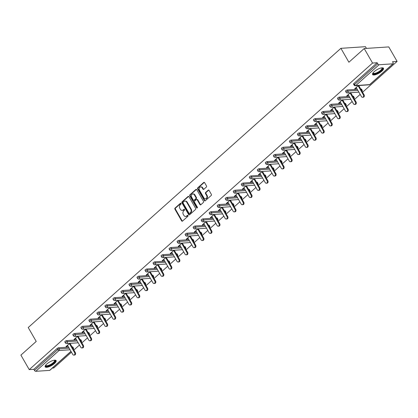 <?xml version="1.0" encoding="UTF-8"?>
<svg xmlns="http://www.w3.org/2000/svg" width="418" height="418" viewBox="0 0 418 418"><rect width="100%" height="100%" fill="white"/><g stroke="black" fill="none" stroke-linecap="round" stroke-linejoin="round"><path stroke-width="0.63" d="M181.025 203.43A0.554 0.439 -93.8 0 0 180.414 203.294L175.053 208.08A0.789 0.627 -93.8 0 0 174.923 209.183L181.647 220.882A0.789 0.627 -93.8 0 0 182.525 221.08L187.886 216.294A0.554 0.439 -93.8 0 0 187.363 215.385L186.668 216.001A2.534 2.006 -93.8 0 1 185.644 216.451A2.534 2.006 -93.8 0 1 183.857 215.364L183.298 214.387A2.534 2.006 -93.8 0 1 183.716 210.865L184.411 210.249A0.554 0.439 -93.8 0 0 183.889 209.34L183.194 209.956A2.534 2.006 -93.8 0 1 182.17 210.406A2.534 2.006 -93.8 0 1 180.383 209.319L179.824 208.347A2.534 2.006 -93.8 0 1 180.242 204.825L180.937 204.203A0.554 0.439 -93.8 0 0 181.025 203.43M374.209 71.656A6.291 2.017 150.1 0 0 372.584 74.535A6.291 2.017 150.1 0 0 376.331 74.43A6.291 2.017 150.1 0 0 381.869 71.144A6.291 2.017 150.1 0 0 383.489 68.265A6.291 2.017 150.1 0 0 379.748 68.369A6.291 2.017 150.1 0 0 374.209 71.656M46.832 363.994A6.291 2.017 150.1 0 0 45.207 366.873A6.291 2.017 150.1 0 0 48.953 366.764A6.291 2.017 150.1 0 0 54.492 363.477A6.291 2.017 150.1 0 0 56.111 360.598A6.291 2.017 150.1 0 0 52.37 360.708A6.291 2.017 150.1 0 0 46.832 363.994M206.372 187.045A0.789 0.627 -93.8 0 0 206.502 185.947L204.616 182.661A0.789 0.627 -93.8 0 0 203.738 182.462L197.782 187.781A0.789 0.627 -93.8 0 0 197.651 188.884L204.381 200.583A0.789 0.627 -93.8 0 0 205.259 200.781L211.215 195.462A0.789 0.627 -93.8 0 0 211.346 194.365L209.063 190.399A0.789 0.627 -93.8 0 0 208.185 190.2L205.64 192.473A0.789 0.627 -93.8 0 0 205.51 193.576L206.638 195.54A2.116 1.677 -93.8 0 1 206.821 197.677A2.116 1.677 -93.8 0 1 205.431 198.858A2.116 1.677 -93.8 0 1 203.937 197.949L199.511 190.247A2.116 1.677 -93.8 0 1 199.329 188.11A2.116 1.677 -93.8 0 1 200.718 186.93A2.116 1.677 -93.8 0 1 202.207 187.839L202.949 189.124A0.789 0.627 -93.8 0 0 203.827 189.323L206.372 187.045M29.239 369.622L20.9 355.117L36.22 341.438L28.225 327.534L340.9 48.326L348.894 62.23L364.214 48.551L372.553 63.05L29.239 369.622L33.827 369.313L34.438 370.374L57.726 349.579L57.12 348.518L33.827 369.313M188.926 196.679A0.789 0.627 -93.8 0 0 188.048 196.476L182.091 201.795A0.789 0.627 -93.8 0 0 181.961 202.897L188.685 214.596A0.789 0.627 -93.8 0 0 189.563 214.795L195.519 209.475A0.789 0.627 -93.8 0 0 195.65 208.378L188.926 196.679M189.939 194.788L195.89 189.469A0.789 0.627 -93.8 0 1 196.768 189.673L203.498 201.371A0.789 0.627 -93.8 0 1 203.367 202.469L200.818 204.747A0.789 0.627 -93.8 0 1 199.94 204.548L197.212 199.804A0.789 0.627 -93.8 0 0 196.335 199.6L194.642 201.11A0.789 0.627 -93.8 0 0 194.511 202.213L197.353 207.15A0.554 0.439 -93.8 0 1 196.648 207.783L189.809 195.89A0.789 0.627 -93.8 0 1 189.939 194.788L190.43 194.757L196.382 189.438L195.89 189.469M366.434 48.404L365.447 46.685L340.9 48.326M71.013 351.418L49.873 370.296A1.212 0.627 -131.8 0 1 49.637 370.385L35.744 371.315A1.212 0.627 -131.8 0 1 34.438 370.374M52.365 368.075L53.786 367.976L71.457 352.196M364.214 48.551L388.761 46.91L397.1 61.409L362.584 92.232M372.553 63.05L377.146 62.747L377.752 63.802A1.212 0.627 48.2 0 0 379.058 64.748L392.951 63.818A1.212 0.627 48.2 0 0 393.186 63.729A1.212 0.627 48.2 0 0 393.119 62.778L392.512 61.718L397.1 61.409M360.175 94.384L354.563 99.395M352.155 101.543L346.543 106.553M344.134 108.706L338.523 113.717M336.119 115.864L330.502 120.88M328.099 123.028L322.482 128.039M320.078 130.191L314.467 135.202M312.058 137.35L306.446 142.36M304.038 144.513L298.426 149.524M296.017 151.671L290.405 156.687M287.997 158.835L282.385 163.846M279.976 165.998L274.365 171.009M271.956 173.156L266.344 178.172M263.936 180.32L258.324 185.331M255.915 187.483L250.304 192.494M247.895 194.642L242.283 199.652M239.88 201.805L234.263 206.816M231.859 208.963L226.242 213.979M223.839 216.127L218.227 221.138M215.819 223.29L210.207 228.301M207.798 230.449L202.187 235.465M199.778 237.612L194.166 242.623M191.757 244.776L186.146 249.786M183.737 251.934L178.125 256.945M175.717 259.097L170.105 264.108M167.696 266.256L162.085 271.272M159.676 273.419L154.064 278.43M151.656 280.582L146.044 285.593M143.64 287.741L138.024 292.752M135.62 294.904L130.003 299.915M127.6 302.068L121.988 307.078M119.579 309.226L113.968 314.237M111.559 316.389L105.947 321.4M103.539 323.548L97.927 328.564M95.518 330.711L89.907 335.722M87.498 337.875L81.886 342.885M79.477 345.033L73.866 350.044M66.504 346.177L66.739 346.579L66.002 346.626L69.654 343.366M66.739 346.579L67.721 345.696M70.13 343.549L70.391 343.314M379.058 64.748L355.77 85.544A1.212 0.627 48.2 0 1 354.464 84.598A1.212 0.387 150.1 0 0 354.15 85.152L353.544 84.096A1.212 0.387 -29.9 0 1 353.853 83.543L354.464 84.598L377.752 63.802M377.146 62.747L353.853 83.543M57.12 348.518A1.212 0.387 -29.9 0 1 58.624 347.781L68.536 347.118M72.048 346.883L72.518 346.851A1.212 0.387 -29.9 0 1 72.795 346.935L73.406 347.995A1.212 0.387 150.1 0 0 73.129 347.907L72.518 346.851M347.342 89.964L347.954 91.025A1.212 0.387 -29.9 0 0 346.444 91.761A1.212 0.387 150.1 0 0 346.13 92.315L345.524 91.255A1.212 0.387 -29.9 0 1 345.838 90.701A1.212 0.387 -29.9 0 1 347.342 89.964L357.254 89.3M360.765 89.065L361.236 89.034A1.212 0.387 -29.9 0 1 361.513 89.123L362.124 90.178A1.212 0.387 150.1 0 0 361.847 90.095L361.236 89.034M339.322 97.128L339.933 98.188A1.212 0.387 -29.9 0 0 338.423 98.925A1.212 0.387 150.1 0 0 338.11 99.479L337.504 98.418A1.212 0.387 -29.9 0 1 337.817 97.864A1.212 0.387 -29.9 0 1 339.322 97.128L349.234 96.464M352.745 96.229L353.215 96.197A1.212 0.387 -29.9 0 1 353.492 96.281L354.103 97.342A1.212 0.387 150.1 0 0 353.827 97.258L353.215 96.197M331.302 104.286L331.913 105.346A1.212 0.387 -29.9 0 0 330.403 106.083A1.212 0.387 150.1 0 0 330.095 106.637L329.483 105.582A1.212 0.387 -29.9 0 1 329.797 105.028A1.212 0.387 -29.9 0 1 331.302 104.286L341.213 103.622M344.725 103.392L345.195 103.361A1.212 0.387 -29.9 0 1 345.472 103.445L346.083 104.505A1.212 0.387 150.1 0 0 345.806 104.416L345.195 103.361M323.281 111.449L323.893 112.51A1.212 0.387 -29.9 0 0 322.382 113.247A1.212 0.387 150.1 0 0 322.074 113.8L321.463 112.74A1.212 0.387 -29.9 0 1 321.776 112.186A1.212 0.387 -29.9 0 1 323.281 111.449L333.193 110.786M336.704 110.551L337.174 110.519A1.212 0.387 -29.9 0 1 337.451 110.608L338.063 111.663A1.212 0.387 150.1 0 0 337.786 111.58L337.174 110.519M315.261 118.613L315.872 119.668A1.212 0.387 -29.9 0 0 314.362 120.41A1.212 0.387 150.1 0 0 314.054 120.964L313.443 119.903A1.212 0.387 -29.9 0 1 313.756 119.349A1.212 0.387 -29.9 0 1 315.261 118.613L325.178 117.949M328.684 117.714L329.154 117.683A1.212 0.387 -29.9 0 1 329.436 117.766L330.042 118.827A1.212 0.387 150.1 0 0 329.765 118.743L329.154 117.683M307.246 125.771L307.852 126.832A1.212 0.387 -29.9 0 0 306.347 127.568A1.212 0.387 150.1 0 0 306.033 128.122L305.422 127.062A1.212 0.387 -29.9 0 1 305.736 126.508A1.212 0.387 -29.9 0 1 307.246 125.771L317.157 125.107M320.663 124.872L321.134 124.841A1.212 0.387 -29.9 0 1 321.416 124.93L322.022 125.99A1.212 0.387 150.1 0 0 321.745 125.902L321.134 124.841M299.225 132.934L299.831 133.995A1.212 0.387 -29.9 0 0 298.327 134.732A1.212 0.387 150.1 0 0 298.013 135.286L297.402 134.225A1.212 0.387 -29.9 0 1 297.715 133.671A1.212 0.387 -29.9 0 1 299.225 132.934L309.137 132.271M312.643 132.036L313.119 132.004A1.212 0.387 -29.9 0 1 313.395 132.088L314.002 133.149A1.212 0.387 150.1 0 0 313.725 133.065L313.119 132.004M291.205 140.093L291.811 141.153A1.212 0.387 -29.9 0 0 290.306 141.89A1.212 0.387 150.1 0 0 289.993 142.444L289.381 141.388A1.212 0.387 -29.9 0 1 289.695 140.835A1.212 0.387 -29.9 0 1 291.205 140.093L301.117 139.434M304.623 139.199L305.098 139.168A1.212 0.387 -29.9 0 1 305.375 139.251L305.981 140.312A1.212 0.387 150.1 0 0 305.704 140.223L305.098 139.168M283.185 147.256L283.791 148.317A1.212 0.387 -29.9 0 0 282.286 149.054A1.212 0.387 150.1 0 0 281.972 149.607L281.361 148.547A1.212 0.387 -29.9 0 1 281.675 147.993A1.212 0.387 -29.9 0 1 283.185 147.256L293.096 146.593M296.602 146.357L297.078 146.326A1.212 0.387 -29.9 0 1 297.355 146.415L297.961 147.47A1.212 0.387 150.1 0 0 297.684 147.387L297.078 146.326M275.164 154.42L275.77 155.475A1.212 0.387 -29.9 0 0 274.265 156.217A1.212 0.387 150.1 0 0 273.952 156.771L273.346 155.71A1.212 0.387 -29.9 0 1 273.654 155.156A1.212 0.387 -29.9 0 1 275.164 154.42L285.076 153.756M288.587 153.521L289.057 153.49A1.212 0.387 -29.9 0 1 289.334 153.573L289.946 154.634A1.212 0.387 150.1 0 0 289.664 154.55L289.057 153.49M267.144 161.578L267.755 162.639A1.212 0.387 -29.9 0 0 266.245 163.375A1.212 0.387 150.1 0 0 265.932 163.929L265.325 162.874A1.212 0.387 -29.9 0 1 265.634 162.32A1.212 0.387 -29.9 0 1 267.144 161.578L277.056 160.914M280.567 160.684L281.037 160.653A1.212 0.387 -29.9 0 1 281.314 160.737L281.925 161.797A1.212 0.387 150.1 0 0 281.648 161.709L281.037 160.653M259.123 168.741L259.735 169.802A1.212 0.387 -29.9 0 0 258.225 170.539A1.212 0.387 150.1 0 0 257.911 171.093L257.305 170.032A1.212 0.387 -29.9 0 1 257.613 169.478A1.212 0.387 -29.9 0 1 259.123 168.741L269.035 168.078M272.546 167.843L273.017 167.811A1.212 0.387 -29.9 0 1 273.294 167.9L273.905 168.956A1.212 0.387 150.1 0 0 273.628 168.872L273.017 167.811M251.103 175.905L251.714 176.96A1.212 0.387 -29.9 0 0 250.204 177.702A1.212 0.387 150.1 0 0 249.891 178.256L249.285 177.195A1.212 0.387 -29.9 0 1 249.598 176.642A1.212 0.387 -29.9 0 1 251.103 175.905L261.015 175.241M264.526 175.006L264.996 174.975A1.212 0.387 -29.9 0 1 265.273 175.058L265.885 176.119A1.212 0.387 150.1 0 0 265.608 176.035L264.996 174.975M243.083 183.063L243.694 184.124A1.212 0.387 -29.9 0 0 242.184 184.861A1.212 0.387 150.1 0 0 241.87 185.414L241.264 184.354A1.212 0.387 -29.9 0 1 241.578 183.8A1.212 0.387 -29.9 0 1 243.083 183.063L252.994 182.4M256.506 182.164L256.976 182.133A1.212 0.387 -29.9 0 1 257.253 182.222L257.864 183.283A1.212 0.387 150.1 0 0 257.587 183.194L256.976 182.133M235.062 190.227L235.674 191.287A1.212 0.387 -29.9 0 0 234.164 192.024A1.212 0.387 150.1 0 0 233.855 192.578L233.244 191.517A1.212 0.387 -29.9 0 1 233.557 190.963A1.212 0.387 -29.9 0 1 235.062 190.227L244.974 189.563M248.485 189.328L248.956 189.297A1.212 0.387 -29.9 0 1 249.232 189.38L249.844 190.441A1.212 0.387 150.1 0 0 249.567 190.357L248.956 189.297M227.042 197.385L227.653 198.445A1.212 0.387 -29.9 0 0 226.143 199.182A1.212 0.387 150.1 0 0 225.835 199.736L225.224 198.681A1.212 0.387 -29.9 0 1 225.537 198.127A1.212 0.387 -29.9 0 1 227.042 197.385L236.954 196.726M240.465 196.491L240.935 196.46A1.212 0.387 -29.9 0 1 241.212 196.544L241.823 197.604A1.212 0.387 150.1 0 0 241.547 197.515L240.935 196.46M219.022 204.548L219.633 205.609A1.212 0.387 -29.9 0 0 218.128 206.346A1.212 0.387 150.1 0 0 217.815 206.9L217.203 205.839A1.212 0.387 -29.9 0 1 217.517 205.285A1.212 0.387 -29.9 0 1 219.022 204.548L228.939 203.885M232.445 203.65L232.915 203.618A1.212 0.387 -29.9 0 1 233.197 203.707L233.803 204.763A1.212 0.387 150.1 0 0 233.526 204.679L232.915 203.618M211.006 211.712L211.612 212.767A1.212 0.387 -29.9 0 0 210.108 213.509A1.212 0.387 150.1 0 0 209.794 214.063L209.183 213.002A1.212 0.387 -29.9 0 1 209.496 212.448A1.212 0.387 -29.9 0 1 211.006 211.712L220.918 211.048M224.424 210.813L224.894 210.782A1.212 0.387 -29.9 0 1 225.177 210.865L225.783 211.926A1.212 0.387 150.1 0 0 225.506 211.842L224.894 210.782M202.986 218.87L203.592 219.931A1.212 0.387 -29.9 0 0 202.087 220.667A1.212 0.387 150.1 0 0 201.774 221.221L201.162 220.166A1.212 0.387 -29.9 0 1 201.476 219.612A1.212 0.387 -29.9 0 1 202.986 218.87L212.898 218.206M216.404 217.977L216.879 217.94A1.212 0.387 -29.9 0 1 217.156 218.029L217.762 219.089A1.212 0.387 150.1 0 0 217.485 219.001L216.879 217.94M194.966 226.034L195.572 227.094A1.212 0.387 -29.9 0 0 194.067 227.831A1.212 0.387 150.1 0 0 193.753 228.385L193.142 227.324A1.212 0.387 -29.9 0 1 193.456 226.77A1.212 0.387 -29.9 0 1 194.966 226.034L204.877 225.37M208.383 225.135L208.859 225.103A1.212 0.387 -29.9 0 1 209.136 225.192L209.742 226.248A1.212 0.387 150.1 0 0 209.465 226.164L208.859 225.103M186.945 233.197L187.551 234.252A1.212 0.387 -29.9 0 0 186.047 234.994A1.212 0.387 150.1 0 0 185.733 235.548L185.122 234.488A1.212 0.387 -29.9 0 1 185.435 233.934A1.212 0.387 -29.9 0 1 186.945 233.197L196.857 232.533M200.363 232.298L200.839 232.267A1.212 0.387 -29.9 0 1 201.115 232.351L201.722 233.411A1.212 0.387 150.1 0 0 201.445 233.328L200.839 232.267M178.925 240.355L179.531 241.416A1.212 0.387 -29.9 0 0 178.026 242.153A1.212 0.387 150.1 0 0 177.713 242.706L177.107 241.646A1.212 0.387 -29.9 0 1 177.415 241.092A1.212 0.387 -29.9 0 1 178.925 240.355L188.837 239.692M192.348 239.457L192.818 239.425A1.212 0.387 -29.9 0 1 193.095 239.514L193.706 240.575A1.212 0.387 150.1 0 0 193.424 240.486L192.818 239.425M170.905 247.519L171.516 248.579A1.212 0.387 -29.9 0 0 170.006 249.316A1.212 0.387 150.1 0 0 169.692 249.87L169.086 248.809A1.212 0.387 -29.9 0 1 169.394 248.255A1.212 0.387 -29.9 0 1 170.905 247.519L180.816 246.855M184.328 246.62L184.798 246.589A1.212 0.387 -29.9 0 1 185.075 246.672L185.686 247.733A1.212 0.387 150.1 0 0 185.409 247.649L184.798 246.589M162.884 254.677L163.495 255.738A1.212 0.387 -29.9 0 0 161.985 256.474A1.212 0.387 150.1 0 0 161.672 257.028L161.066 255.973A1.212 0.387 -29.9 0 1 161.374 255.419A1.212 0.387 -29.9 0 1 162.884 254.677L172.796 254.019M176.307 253.783L176.777 253.752A1.212 0.387 -29.9 0 1 177.054 253.836L177.666 254.896A1.212 0.387 150.1 0 0 177.389 254.808L176.777 253.752M154.864 261.84L155.475 262.901A1.212 0.387 -29.9 0 0 153.965 263.638A1.212 0.387 150.1 0 0 153.652 264.192L153.045 263.131A1.212 0.387 -29.9 0 1 153.359 262.577A1.212 0.387 -29.9 0 1 154.864 261.84L164.776 261.177M168.287 260.942L168.757 260.91A1.212 0.387 -29.9 0 1 169.034 260.999L169.645 262.055A1.212 0.387 150.1 0 0 169.368 261.971L168.757 260.91M146.843 269.004L147.455 270.059A1.212 0.387 -29.9 0 0 145.945 270.801A1.212 0.387 150.1 0 0 145.636 271.355L145.025 270.294A1.212 0.387 -29.9 0 1 145.339 269.741A1.212 0.387 -29.9 0 1 146.843 269.004L156.755 268.34M160.266 268.105L160.737 268.074A1.212 0.387 -29.9 0 1 161.014 268.157L161.625 269.218A1.212 0.387 150.1 0 0 161.348 269.135L160.737 268.074M138.823 276.162L139.434 277.223A1.212 0.387 -29.9 0 0 137.924 277.96A1.212 0.387 150.1 0 0 137.616 278.513L137.005 277.453A1.212 0.387 -29.9 0 1 137.318 276.904A1.212 0.387 -29.9 0 1 138.823 276.162L148.735 275.499M152.246 275.269L152.716 275.232A1.212 0.387 -29.9 0 1 152.993 275.321L153.605 276.382A1.212 0.387 150.1 0 0 153.328 276.293L152.716 275.232M130.803 283.326L131.414 284.386A1.212 0.387 -29.9 0 0 129.904 285.123A1.212 0.387 150.1 0 0 129.596 285.677L128.984 284.616A1.212 0.387 -29.9 0 1 129.298 284.062A1.212 0.387 -29.9 0 1 130.803 283.326L140.714 282.662M144.226 282.427L144.696 282.396A1.212 0.387 -29.9 0 1 144.973 282.479L145.584 283.54A1.212 0.387 150.1 0 0 145.307 283.456L144.696 282.396M122.782 290.489L123.394 291.545A1.212 0.387 -29.9 0 0 121.889 292.286A1.212 0.387 150.1 0 0 121.575 292.84L120.964 291.78A1.212 0.387 -29.9 0 1 121.277 291.226A1.212 0.387 -29.9 0 1 122.782 290.489L132.699 289.826M136.205 289.59L136.676 289.559A1.212 0.387 -29.9 0 1 136.958 289.643L137.564 290.703A1.212 0.387 150.1 0 0 137.287 290.615L136.676 289.559M114.767 297.647L115.373 298.708A1.212 0.387 -29.9 0 0 113.868 299.445A1.212 0.387 150.1 0 0 113.555 299.999L112.944 298.938A1.212 0.387 -29.9 0 1 113.257 298.384A1.212 0.387 -29.9 0 1 114.767 297.647L124.679 296.984M128.185 296.749L128.655 296.717A1.212 0.387 -29.9 0 1 128.937 296.806L129.543 297.862A1.212 0.387 150.1 0 0 129.267 297.778L128.655 296.717M106.747 304.811L107.353 305.871A1.212 0.387 -29.9 0 0 105.848 306.608A1.212 0.387 150.1 0 0 105.535 307.162L104.923 306.101A1.212 0.387 -29.9 0 1 105.237 305.548A1.212 0.387 -29.9 0 1 106.747 304.811L116.659 304.147M120.165 303.912L120.64 303.881A1.212 0.387 -29.9 0 1 120.917 303.964L121.523 305.025A1.212 0.387 150.1 0 0 121.246 304.941L120.64 303.881M98.726 311.969L99.332 313.03A1.212 0.387 -29.9 0 0 97.828 313.766A1.212 0.387 150.1 0 0 97.514 314.32L96.903 313.265A1.212 0.387 -29.9 0 1 97.216 312.711A1.212 0.387 -29.9 0 1 98.726 311.969L108.638 311.311M112.144 311.076L112.62 311.044A1.212 0.387 -29.9 0 1 112.897 311.128L113.503 312.189A1.212 0.387 150.1 0 0 113.226 312.1L112.62 311.044M90.706 319.133L91.312 320.193A1.212 0.387 -29.9 0 0 89.807 320.93A1.212 0.387 150.1 0 0 89.494 321.484L88.882 320.423A1.212 0.387 -29.9 0 1 89.196 319.869A1.212 0.387 -29.9 0 1 90.706 319.133L100.618 318.469M104.124 318.234L104.599 318.202A1.212 0.387 -29.9 0 1 104.876 318.291L105.482 319.347A1.212 0.387 150.1 0 0 105.205 319.263L104.599 318.202M82.686 326.296L83.292 327.351A1.212 0.387 -29.9 0 0 81.787 328.093A1.212 0.387 150.1 0 0 81.473 328.647L80.867 327.587A1.212 0.387 -29.9 0 1 81.176 327.033A1.212 0.387 -29.9 0 1 82.686 326.296L92.597 325.632M96.109 325.397L96.579 325.366A1.212 0.387 -29.9 0 1 96.856 325.45L97.467 326.51A1.212 0.387 150.1 0 0 97.185 326.427L96.579 325.366M74.665 333.454L75.277 334.515A1.212 0.387 -29.9 0 0 73.767 335.252A1.212 0.387 150.1 0 0 73.453 335.806L72.847 334.745A1.212 0.387 -29.9 0 1 73.155 334.191A1.212 0.387 -29.9 0 1 74.665 333.454L84.577 332.791M88.088 332.556L88.559 332.524A1.212 0.387 -29.9 0 1 88.835 332.613L89.447 333.674A1.212 0.387 150.1 0 0 89.17 333.585L88.559 332.524M66.645 340.618L67.256 341.678A1.212 0.387 -29.9 0 0 65.746 342.415A1.212 0.387 150.1 0 0 65.433 342.969L64.827 341.908A1.212 0.387 -29.9 0 1 65.135 341.354A1.212 0.387 -29.9 0 1 66.645 340.618L76.557 339.954M80.068 339.719L80.538 339.688A1.212 0.387 -29.9 0 1 80.815 339.771L81.426 340.832A1.212 0.387 150.1 0 0 81.149 340.748L80.538 339.688M77.675 336.203L74.023 339.468L74.754 339.416L75.742 338.538M78.15 336.385L78.412 336.156M85.695 329.044L82.038 332.305L82.774 332.253L83.762 331.375M93.71 321.881L90.058 325.141L90.795 325.094L91.782 324.211M101.731 314.717L98.078 317.983L98.815 317.931L99.803 317.053M109.751 307.559L106.099 310.82L106.836 310.773L107.823 309.89M117.771 300.396L114.119 303.656L114.856 303.609L115.843 302.731M118.247 300.579L118.508 300.349M125.792 293.237L122.14 296.498L122.876 296.446L123.864 295.568M126.267 293.415L126.529 293.185M133.812 286.074L130.16 289.334L130.897 289.287L131.884 288.404M134.288 286.257L134.549 286.027M141.833 278.91L138.18 282.176L138.917 282.124L139.899 281.246M142.308 279.093L142.569 278.863M149.853 271.752L146.201 275.013L146.937 274.96L147.92 274.083M150.328 271.935L150.59 271.7M157.873 264.589L154.221 267.849L154.958 267.802L155.94 266.919M158.349 264.772L158.61 264.542M165.894 257.425L162.241 260.691L162.978 260.639L163.96 259.761M166.369 257.608L166.63 257.378M173.914 250.267L170.262 253.527L170.993 253.48L171.981 252.597M174.39 250.45L174.651 250.215M181.934 243.104L178.277 246.364L179.014 246.317L180.001 245.439M189.95 235.945L186.297 239.206L187.034 239.153L188.022 238.276M197.97 228.782L194.318 232.042L195.054 231.995L196.042 231.112M205.99 221.618L202.338 224.884L203.075 224.832L204.062 223.954M214.011 214.46L210.358 217.721L211.095 217.673L212.083 216.79M214.486 214.643L214.747 214.408M222.031 207.297L218.379 210.557L219.116 210.51L220.103 209.627M222.507 207.48L222.768 207.25M230.052 200.133L226.399 203.399L227.136 203.347L228.124 202.469M230.527 200.316L230.788 200.086M238.072 192.975L234.42 196.235L235.156 196.188L236.139 195.305M238.547 193.158L238.809 192.923M246.092 185.811L242.44 189.072L243.177 189.025L244.159 188.147M246.568 185.994L246.829 185.764M254.113 178.653L250.46 181.914L251.197 181.861L252.179 180.984M254.588 178.836L254.849 178.601M262.133 171.49L258.481 174.75L259.217 174.703L260.2 173.82M262.608 171.673L262.87 171.443M270.153 164.326L266.501 167.592L267.233 167.54L268.22 166.662M270.629 164.509L270.89 164.279M278.174 157.168L274.516 160.428L275.253 160.381L276.241 159.498M286.189 150.005L282.537 153.265L283.273 153.218L284.261 152.335M294.209 142.841L290.557 146.107L291.294 146.054L292.281 145.177M302.23 135.683L298.577 138.943L299.314 138.896L300.302 138.013M310.25 128.519L306.598 131.78L307.334 131.733L308.322 130.855M310.726 128.702L310.987 128.472M318.27 121.361L314.618 124.621L315.355 124.569L316.342 123.691M318.746 121.544L319.007 121.309M326.291 114.198L322.639 117.458L323.375 117.411L324.363 116.528M326.766 114.38L327.028 114.151M334.311 107.034L330.659 110.3L331.396 110.247L332.378 109.37M334.787 107.217L335.048 106.987M342.332 99.876L338.679 103.136L339.416 103.089L340.398 102.206M342.807 100.059L343.068 99.824M350.352 92.712L346.7 95.973L347.436 95.926L348.419 95.043M350.827 92.895L351.089 92.665M358.372 85.554L354.72 88.815L355.457 88.762L356.439 87.884M358.848 85.732L359.109 85.502M74.754 339.416L74.524 339.014M82.774 332.253L82.545 331.855M90.795 325.094L90.565 324.692M98.815 317.931L98.585 317.528M106.836 310.773L106.606 310.37M114.856 303.609L114.626 303.207M122.876 296.446L122.646 296.043M130.897 289.287L130.667 288.885M138.917 282.124L138.687 281.722M146.937 274.96L146.702 274.563M154.958 267.802L154.723 267.4M162.978 260.639L162.743 260.236M170.993 253.48L170.763 253.078M179.014 246.317L178.784 245.915M187.034 239.153L186.804 238.751M195.054 231.995L194.825 231.593M203.075 224.832L202.845 224.429M211.095 217.673L210.865 217.271M219.116 210.51L218.886 210.108M227.136 203.347L226.906 202.944M235.156 196.188L234.926 195.786M243.177 189.025L242.942 188.622M251.197 181.861L250.962 181.459M259.217 174.703L258.982 174.301M267.233 167.54L267.003 167.137M275.253 160.381L275.023 159.979M283.273 153.218L283.043 152.816M291.294 146.054L291.064 145.652M299.314 138.896L299.084 138.494M307.334 131.733L307.105 131.33M315.355 124.569L315.125 124.172M323.375 117.411L323.145 117.009M331.396 110.247L331.166 109.845M339.416 103.089L339.181 102.687M347.436 95.926L347.201 95.523M355.457 88.762L355.222 88.36M182.17 210.406L182.661 210.374A2.534 2.006 -93.8 0 0 183.685 209.925L183.194 209.956M184.364 209.319L183.685 209.925M185.644 216.451L186.135 216.414A2.534 2.006 -93.8 0 0 187.159 215.97L186.668 216.001M187.839 215.364L187.159 215.97M180.889 203.273L175.544 208.049A0.789 0.627 -93.8 0 0 175.414 209.146L182.138 220.85A0.789 0.627 -93.8 0 0 182.447 221.138M188.617 196.387A0.789 0.627 -93.8 0 0 188.534 196.444L182.582 201.763A0.789 0.627 -93.8 0 0 182.452 202.861L189.176 214.559A0.789 0.627 -93.8 0 0 189.485 214.852M183.168 202.207A0.554 0.439 -93.8 0 0 183.079 202.981L188.983 213.248A0.554 0.439 -93.8 0 0 189.6 213.389L190.331 212.736A2.534 2.006 -93.8 0 0 190.749 209.214L186.71 202.192A2.534 2.006 -93.8 0 0 184.928 201.11A2.534 2.006 -93.8 0 0 183.899 201.554L183.168 202.207M189.375 213.488L189.866 213.452A0.554 0.439 -93.8 0 0 190.091 213.358L189.6 213.389M184.928 201.11L185.42 201.074A2.534 2.006 -93.8 0 1 187.201 202.16L191.24 209.183A2.534 2.006 -93.8 0 1 190.822 212.705L190.091 213.358M196.653 199.464L197.144 199.428A0.789 0.627 -93.8 0 1 197.704 199.767L200.431 204.512A0.789 0.627 -93.8 0 0 200.739 204.804M190.43 194.757A0.789 0.627 -93.8 0 0 190.3 195.854L197.139 207.751A0.554 0.439 -93.8 0 0 197.275 207.908M194.38 194.877A2.116 1.677 -93.8 0 0 192.891 193.973A2.116 1.677 -93.8 0 0 191.501 195.154A2.116 1.677 -93.8 0 0 191.679 197.291L193.241 200.003A0.789 0.627 -93.8 0 0 194.119 200.201L195.812 198.691A0.789 0.627 -93.8 0 0 195.943 197.594L194.38 194.877L194.872 194.845A2.116 1.677 -93.8 0 0 193.382 193.936L192.891 193.973M193.8 200.342L194.292 200.311A0.789 0.627 -93.8 0 0 194.61 200.17L194.119 200.201M194.872 194.845L196.434 197.557A0.789 0.627 -93.8 0 1 196.303 198.66L194.61 200.17M200.718 186.93L201.21 186.898A2.116 1.677 -93.8 0 1 202.699 187.807L203.441 189.088A0.789 0.627 -93.8 0 0 203.744 189.38M205.431 198.858L205.922 198.827A2.116 1.677 -93.8 0 0 207.307 197.646A2.116 1.677 -93.8 0 0 207.129 195.509L206.638 195.54M208.76 190.106A0.789 0.627 -93.8 0 0 208.676 190.164L206.131 192.442A0.789 0.627 -93.8 0 0 206.001 193.539L207.129 195.509M204.308 182.373A0.789 0.627 -93.8 0 0 204.23 182.431L198.273 187.75A0.789 0.627 -93.8 0 0 198.142 188.847L204.872 200.546A0.789 0.627 -93.8 0 0 205.181 200.839M74.665 352.766L75.402 352.719A1.494 1.181 86.2 0 1 75.533 354.224A1.494 1.181 86.2 0 1 74.55 355.054L73.814 355.107A1.494 1.181 -93.8 0 0 74.796 354.276A1.494 1.181 -93.8 0 0 74.665 352.766L69.393 343.596M67.491 345.294L72.763 354.469A1.494 1.181 -93.8 0 0 73.814 355.107M75.402 352.719L70.01 343.34M82.686 345.608L83.422 345.555A1.494 1.181 86.2 0 1 83.553 347.065A1.494 1.181 86.2 0 1 82.571 347.896L81.834 347.943A1.494 1.181 -93.8 0 0 82.816 347.112A1.494 1.181 -93.8 0 0 82.686 345.608L77.414 336.438M75.512 338.136L80.784 347.306A1.494 1.181 -93.8 0 0 81.834 347.943M83.422 345.555L78.03 336.182M90.706 338.444L91.443 338.397A1.494 1.181 86.2 0 1 91.568 339.902A1.494 1.181 86.2 0 1 90.591 340.733L89.854 340.785A1.494 1.181 -93.8 0 0 90.837 339.949A1.494 1.181 -93.8 0 0 90.706 338.444L85.434 329.274M83.532 330.972L88.804 340.142A1.494 1.181 -93.8 0 0 89.854 340.785M91.443 338.397L86.051 329.018M98.726 331.286L99.463 331.234A1.494 1.181 86.2 0 1 99.588 332.738A1.494 1.181 86.2 0 1 98.611 333.574L97.875 333.621A1.494 1.181 -93.8 0 0 98.852 332.791A1.494 1.181 -93.8 0 0 98.726 331.286L93.454 322.111M91.552 323.809L96.824 332.984A1.494 1.181 -93.8 0 0 97.875 333.621M99.463 331.234L94.071 321.855M106.747 324.122L107.483 324.075A1.494 1.181 86.2 0 1 107.609 325.58A1.494 1.181 86.2 0 1 106.632 326.411L105.895 326.458A1.494 1.181 -93.8 0 0 106.872 325.627A1.494 1.181 -93.8 0 0 106.747 324.122L101.475 314.953M99.573 316.651L104.845 325.821A1.494 1.181 -93.8 0 0 105.895 326.458M107.483 324.075L102.091 314.697M114.767 316.959L115.504 316.912A1.494 1.181 86.2 0 1 115.629 318.417A1.494 1.181 86.2 0 1 114.652 319.248L113.915 319.3A1.494 1.181 -93.8 0 0 114.893 318.464A1.494 1.181 -93.8 0 0 114.767 316.959L109.495 307.789M107.593 309.487L112.865 318.657A1.494 1.181 -93.8 0 0 113.915 319.3M115.504 316.912L110.112 307.533M54.586 360.159A5.444 1.745 -29.9 0 1 55.019 360.41A5.444 1.745 -29.9 0 1 51.492 364.564A5.444 1.745 -29.9 0 1 45.693 366.001A5.444 1.745 -29.9 0 1 45.599 365.332M45.724 365.154A5.042 1.615 150.1 0 0 45.797 365.389A5.042 1.615 150.1 0 0 45.849 365.463A5.042 1.615 150.1 0 0 51.095 364.203A5.042 1.615 150.1 0 0 54.533 360.363A5.042 1.615 150.1 0 0 54.481 360.29A5.042 1.615 150.1 0 0 54.371 360.185M45.118 366.523A6.249 2.001 150.1 0 0 51.357 364.945A6.249 2.001 150.1 0 0 55.86 360.347M381.963 67.826A5.444 1.745 -29.9 0 1 382.397 68.077A5.444 1.745 -29.9 0 1 378.87 72.225A5.444 1.745 -29.9 0 1 373.07 73.662A5.444 1.745 -29.9 0 1 372.976 72.993M373.102 72.821A5.042 1.615 150.1 0 0 373.175 73.051A5.042 1.615 150.1 0 0 373.227 73.124A5.042 1.615 150.1 0 0 378.473 71.87A5.042 1.615 150.1 0 0 381.911 68.024A5.042 1.615 150.1 0 0 381.859 67.951A5.042 1.615 150.1 0 0 381.749 67.847M372.495 74.185A6.249 2.001 150.1 0 0 378.734 72.607A6.249 2.001 150.1 0 0 383.238 68.009M122.787 309.801L123.524 309.748A1.494 1.181 86.2 0 1 123.65 311.253A1.494 1.181 86.2 0 1 122.673 312.089L121.936 312.136A1.494 1.181 -93.8 0 0 122.913 311.305A1.494 1.181 -93.8 0 0 122.787 309.801L117.515 300.631M115.608 302.329L120.886 311.499A1.494 1.181 -93.8 0 0 121.936 312.136M123.524 309.748L118.132 300.375M130.808 302.637L131.545 302.59A1.494 1.181 86.2 0 1 131.67 304.095A1.494 1.181 86.2 0 1 130.693 304.926L129.956 304.978A1.494 1.181 -93.8 0 0 130.933 304.142A1.494 1.181 -93.8 0 0 130.808 302.637L125.531 293.467M123.629 295.165L128.906 304.335A1.494 1.181 -93.8 0 0 129.956 304.978M131.545 302.59L126.152 293.211M138.828 295.474L139.565 295.427A1.494 1.181 86.2 0 1 139.69 296.932A1.494 1.181 86.2 0 1 138.713 297.762L137.977 297.815A1.494 1.181 -93.8 0 0 138.954 296.984A1.494 1.181 -93.8 0 0 138.828 295.474L133.551 286.304M131.649 288.002L136.926 297.177A1.494 1.181 -93.8 0 0 137.977 297.815M139.565 295.427L134.173 286.048M146.849 288.315L147.58 288.263A1.494 1.181 86.2 0 1 147.711 289.773A1.494 1.181 86.2 0 1 146.734 290.604L145.997 290.651A1.494 1.181 -93.8 0 0 146.974 289.82A1.494 1.181 -93.8 0 0 146.849 288.315L141.571 279.146M139.669 280.844L144.947 290.014A1.494 1.181 -93.8 0 0 145.997 290.651M147.58 288.263L142.188 278.89M154.864 281.152L155.6 281.105A1.494 1.181 86.2 0 1 155.731 282.61A1.494 1.181 86.2 0 1 154.749 283.441L154.017 283.493A1.494 1.181 -93.8 0 0 154.994 282.657A1.494 1.181 -93.8 0 0 154.864 281.152L149.592 271.982M147.69 273.68L152.962 282.85A1.494 1.181 -93.8 0 0 154.017 283.493M155.6 281.105L150.208 271.726M162.884 273.994L163.621 273.942A1.494 1.181 86.2 0 1 163.751 275.446A1.494 1.181 86.2 0 1 162.769 276.282L162.032 276.329A1.494 1.181 -93.8 0 0 163.015 275.499A1.494 1.181 -93.8 0 0 162.884 273.994L157.612 264.819M155.71 266.522L160.982 275.692A1.494 1.181 -93.8 0 0 162.032 276.329M163.621 273.942L158.229 264.563M170.905 266.83L171.641 266.783A1.494 1.181 86.2 0 1 171.772 268.288A1.494 1.181 86.2 0 1 170.79 269.119L170.053 269.166A1.494 1.181 -93.8 0 0 171.035 268.335A1.494 1.181 -93.8 0 0 170.905 266.83L165.632 257.66M163.731 259.359L169.003 268.528A1.494 1.181 -93.8 0 0 170.053 269.166M171.641 266.783L166.249 257.404M178.925 259.667L179.662 259.62A1.494 1.181 86.2 0 1 179.792 261.125A1.494 1.181 86.2 0 1 178.81 261.955L178.073 262.008A1.494 1.181 -93.8 0 0 179.056 261.177A1.494 1.181 -93.8 0 0 178.925 259.667L173.653 250.497M171.751 252.195L177.023 261.365A1.494 1.181 -93.8 0 0 178.073 262.008M179.662 259.62L174.269 250.241M186.945 252.509L187.682 252.456A1.494 1.181 86.2 0 1 187.807 253.961A1.494 1.181 86.2 0 1 186.83 254.797L186.094 254.844A1.494 1.181 -93.8 0 0 187.076 254.013A1.494 1.181 -93.8 0 0 186.945 252.509L181.673 243.339M179.771 245.037L185.043 254.207A1.494 1.181 -93.8 0 0 186.094 254.844M187.682 252.456L182.29 243.083M194.966 245.345L195.702 245.298A1.494 1.181 86.2 0 1 195.828 246.803A1.494 1.181 86.2 0 1 194.851 247.634L194.114 247.686A1.494 1.181 -93.8 0 0 195.091 246.85A1.494 1.181 -93.8 0 0 194.966 245.345L189.694 236.175M187.792 237.873L193.064 247.043A1.494 1.181 -93.8 0 0 194.114 247.686M195.702 245.298L190.31 235.919M202.986 238.187L203.723 238.135A1.494 1.181 86.2 0 1 203.848 239.639A1.494 1.181 86.2 0 1 202.871 240.475L202.134 240.522A1.494 1.181 -93.8 0 0 203.111 239.692A1.494 1.181 -93.8 0 0 202.986 238.187L197.714 229.012M195.812 230.71L201.084 239.885A1.494 1.181 -93.8 0 0 202.134 240.522M203.723 238.135L198.331 228.756M211.006 231.023L211.743 230.971A1.494 1.181 86.2 0 1 211.869 232.481A1.494 1.181 86.2 0 1 210.891 233.312L210.155 233.359A1.494 1.181 -93.8 0 0 211.132 232.528A1.494 1.181 -93.8 0 0 211.006 231.023L205.734 221.853M203.832 223.552L209.104 232.721A1.494 1.181 -93.8 0 0 210.155 233.359M211.743 230.971L206.351 221.597M219.027 223.86L219.763 223.813A1.494 1.181 86.2 0 1 219.889 225.318A1.494 1.181 86.2 0 1 218.912 226.148L218.175 226.201A1.494 1.181 -93.8 0 0 219.152 225.365A1.494 1.181 -93.8 0 0 219.027 223.86L213.755 214.69M211.848 216.388L217.125 225.558A1.494 1.181 -93.8 0 0 218.175 226.201M219.763 223.813L214.371 214.434M227.047 216.702L227.784 216.649A1.494 1.181 86.2 0 1 227.909 218.154A1.494 1.181 86.2 0 1 226.932 218.99L226.195 219.037A1.494 1.181 -93.8 0 0 227.173 218.206A1.494 1.181 -93.8 0 0 227.047 216.702L221.77 207.527M219.868 209.23L225.145 218.4A1.494 1.181 -93.8 0 0 226.195 219.037M227.784 216.649L222.392 207.276M235.068 209.538L235.804 209.491A1.494 1.181 86.2 0 1 235.93 210.996A1.494 1.181 86.2 0 1 234.953 211.827L234.216 211.874A1.494 1.181 -93.8 0 0 235.193 211.043A1.494 1.181 -93.8 0 0 235.068 209.538L229.79 200.368M227.888 202.066L233.166 211.236A1.494 1.181 -93.8 0 0 234.216 211.874M235.804 209.491L230.412 200.112M243.088 202.375L243.819 202.328A1.494 1.181 86.2 0 1 243.95 203.832A1.494 1.181 86.2 0 1 242.973 204.663L242.236 204.715A1.494 1.181 -93.8 0 0 243.213 203.885A1.494 1.181 -93.8 0 0 243.088 202.375L237.811 193.205M235.909 194.903L241.186 204.073A1.494 1.181 -93.8 0 0 242.236 204.715M243.819 202.328L238.427 192.949M251.103 195.216L251.84 195.164A1.494 1.181 86.2 0 1 251.97 196.669A1.494 1.181 86.2 0 1 250.988 197.505L250.251 197.552A1.494 1.181 -93.8 0 0 251.234 196.721A1.494 1.181 -93.8 0 0 251.103 195.216L245.831 186.047M243.929 187.745L249.201 196.915A1.494 1.181 -93.8 0 0 250.251 197.552M251.84 195.164L246.448 185.791M259.123 188.053L259.86 188.006A1.494 1.181 86.2 0 1 259.991 189.511A1.494 1.181 86.2 0 1 259.008 190.342L258.272 190.394A1.494 1.181 -93.8 0 0 259.254 189.558A1.494 1.181 -93.8 0 0 259.123 188.053L253.851 178.883M251.949 180.581L257.222 189.751A1.494 1.181 -93.8 0 0 258.272 190.394M259.86 188.006L254.468 178.627M267.144 180.895L267.881 180.842A1.494 1.181 86.2 0 1 268.011 182.347A1.494 1.181 86.2 0 1 267.029 183.183L266.292 183.23A1.494 1.181 -93.8 0 0 267.274 182.4A1.494 1.181 -93.8 0 0 267.144 180.895L261.872 171.72M259.97 173.418L265.242 182.593A1.494 1.181 -93.8 0 0 266.292 183.23M267.881 180.842L262.488 171.464M275.164 173.731L275.901 173.679A1.494 1.181 86.2 0 1 276.032 175.189A1.494 1.181 86.2 0 1 275.049 176.02L274.312 176.067A1.494 1.181 -93.8 0 0 275.295 175.236A1.494 1.181 -93.8 0 0 275.164 173.731L269.892 164.561M267.99 166.259L273.262 175.429A1.494 1.181 -93.8 0 0 274.312 176.067M275.901 173.679L270.509 164.305M283.185 166.568L283.921 166.521A1.494 1.181 86.2 0 1 284.047 168.026A1.494 1.181 86.2 0 1 283.07 168.856L282.333 168.909A1.494 1.181 -93.8 0 0 283.315 168.073A1.494 1.181 -93.8 0 0 283.185 166.568L277.913 157.398M276.011 159.096L281.283 168.266A1.494 1.181 -93.8 0 0 282.333 168.909M283.921 166.521L278.529 157.142M291.205 159.41L291.942 159.357A1.494 1.181 86.2 0 1 292.067 160.862A1.494 1.181 86.2 0 1 291.09 161.698L290.353 161.745A1.494 1.181 -93.8 0 0 291.33 160.914A1.494 1.181 -93.8 0 0 291.205 159.41L285.933 150.234M284.031 151.938L289.303 161.108A1.494 1.181 -93.8 0 0 290.353 161.745M291.942 159.357L286.549 149.984M299.225 152.246L299.962 152.199A1.494 1.181 86.2 0 1 300.087 153.704A1.494 1.181 86.2 0 1 299.11 154.535L298.374 154.582A1.494 1.181 -93.8 0 0 299.351 153.751A1.494 1.181 -93.8 0 0 299.225 152.246L293.953 143.076M292.051 144.774L297.323 153.944A1.494 1.181 -93.8 0 0 298.374 154.582M299.962 152.199L294.57 142.82M307.246 145.083L307.982 145.036A1.494 1.181 86.2 0 1 308.108 146.54A1.494 1.181 86.2 0 1 307.131 147.371L306.394 147.423A1.494 1.181 -93.8 0 0 307.371 146.593A1.494 1.181 -93.8 0 0 307.246 145.083L301.974 135.913M300.072 137.611L305.344 146.786A1.494 1.181 -93.8 0 0 306.394 147.423M307.982 145.036L302.59 135.657M315.266 137.924L316.003 137.872A1.494 1.181 86.2 0 1 316.128 139.382A1.494 1.181 86.2 0 1 315.151 140.213L314.414 140.26A1.494 1.181 -93.8 0 0 315.391 139.429A1.494 1.181 -93.8 0 0 315.266 137.924L309.994 128.754M308.087 130.453L313.364 139.622A1.494 1.181 -93.8 0 0 314.414 140.26M316.003 137.872L310.611 128.498M323.286 130.761L324.023 130.714A1.494 1.181 86.2 0 1 324.149 132.219A1.494 1.181 86.2 0 1 323.171 133.049L322.435 133.102A1.494 1.181 -93.8 0 0 323.412 132.266A1.494 1.181 -93.8 0 0 323.286 130.761L318.009 121.591M316.107 123.289L321.385 132.459A1.494 1.181 -93.8 0 0 322.435 133.102M324.023 130.714L318.631 121.335M331.307 123.603L332.044 123.55A1.494 1.181 86.2 0 1 332.169 125.055A1.494 1.181 86.2 0 1 331.192 125.891L330.455 125.938A1.494 1.181 -93.8 0 0 331.432 125.107A1.494 1.181 -93.8 0 0 331.307 123.603L326.03 114.427M324.128 116.126L329.405 125.301A1.494 1.181 -93.8 0 0 330.455 125.938M332.044 123.55L326.651 114.171M339.327 116.439L340.059 116.392A1.494 1.181 86.2 0 1 340.189 117.897A1.494 1.181 86.2 0 1 339.212 118.728L338.475 118.775A1.494 1.181 -93.8 0 0 339.453 117.944A1.494 1.181 -93.8 0 0 339.327 116.439L334.05 107.269M332.148 108.967L337.425 118.137A1.494 1.181 -93.8 0 0 338.475 118.775M340.059 116.392L334.666 107.013M347.342 109.276L348.079 109.229A1.494 1.181 86.2 0 1 348.21 110.733A1.494 1.181 86.2 0 1 347.227 111.564L346.491 111.616A1.494 1.181 -93.8 0 0 347.473 110.78A1.494 1.181 -93.8 0 0 347.342 109.276L342.07 100.106M340.168 101.804L345.44 110.974A1.494 1.181 -93.8 0 0 346.491 111.616M348.079 109.229L342.687 99.85M355.363 102.117L356.099 102.065A1.494 1.181 86.2 0 1 356.23 103.57A1.494 1.181 86.2 0 1 355.248 104.406L354.511 104.453A1.494 1.181 -93.8 0 0 355.493 103.622A1.494 1.181 -93.8 0 0 355.363 102.117L350.091 92.942M348.189 94.646L353.461 103.816A1.494 1.181 -93.8 0 0 354.511 104.453M356.099 102.065L350.707 92.691M363.383 94.954L364.12 94.907A1.494 1.181 86.2 0 1 364.25 96.412A1.494 1.181 86.2 0 1 363.268 97.242L362.531 97.295A1.494 1.181 -93.8 0 0 363.514 96.459A1.494 1.181 -93.8 0 0 363.383 94.954L358.111 85.784M356.209 87.482L361.481 96.652A1.494 1.181 -93.8 0 0 362.531 97.295M364.12 94.907L358.728 85.528M180.874 203.263L180.414 203.294M187.823 215.354L187.363 215.385M184.348 209.308L183.889 209.34M49.637 370.385L70.966 351.339M70.072 349.782L59.032 350.519L35.744 371.315M58.624 347.781L59.236 348.837A1.212 0.956 -93.8 0 1 59.032 350.519A1.212 0.627 -131.8 0 1 57.726 349.579A1.212 0.387 -29.9 0 1 59.236 348.837L69.148 348.173M354.15 85.152A1.212 1.212 0 0 0 355.279 85.758A1.212 0.956 86.2 0 0 355.77 85.544L369.664 84.614L392.951 63.818M355.279 85.758L369.172 84.828A1.212 0.956 86.2 0 0 369.664 84.614A1.212 0.627 48.2 0 0 369.899 84.525L393.186 63.729M72.654 347.943L73.129 347.907A1.212 0.956 -93.8 0 1 73.27 349.009M77.168 341.015L67.256 341.678A1.212 0.956 -93.8 0 1 67.052 343.361A1.212 0.956 86.2 0 1 66.561 343.57L78.192 342.797M80.674 340.78L81.149 340.748A1.212 0.956 -93.8 0 1 81.291 341.846M73.453 335.806A1.212 1.212 0 0 0 74.582 336.412A1.212 0.956 86.2 0 0 75.073 336.197A1.212 0.956 -93.8 0 0 75.277 334.515L85.188 333.851M88.694 333.616L89.17 333.585A1.212 0.956 -93.8 0 1 89.311 334.682M81.473 328.647A1.212 1.212 0 0 0 82.602 329.248A1.212 0.956 86.2 0 0 83.093 329.034A1.212 0.956 -93.8 0 0 83.292 327.351L93.209 326.693M96.715 326.458L97.185 326.427A1.212 0.956 -93.8 0 1 97.326 327.524M89.494 321.484A1.212 1.212 0 0 0 90.622 322.09A1.212 0.956 86.2 0 0 91.114 321.876A1.212 0.956 -93.8 0 0 91.312 320.193L101.229 319.53M104.735 319.295L105.205 319.263A1.212 0.956 -93.8 0 1 105.346 320.36M97.514 314.32A1.212 1.212 0 0 0 98.643 314.926A1.212 0.956 86.2 0 0 99.134 314.712A1.212 0.956 -93.8 0 0 99.332 313.03L109.244 312.366M112.755 312.131L113.226 312.1A1.212 0.956 -93.8 0 1 113.367 313.202M105.535 307.162A1.212 1.212 0 0 0 106.663 307.763A1.212 0.956 86.2 0 0 107.154 307.549A1.212 0.956 -93.8 0 0 107.353 305.871L117.265 305.208M120.776 304.973L121.246 304.941A1.212 0.956 -93.8 0 1 121.387 306.039M113.555 299.999A1.212 1.212 0 0 0 114.684 300.605A1.212 0.956 86.2 0 0 115.175 300.39A1.212 0.956 -93.8 0 0 115.373 298.708L125.285 298.044M128.796 297.809L129.267 297.778A1.212 0.956 -93.8 0 1 129.408 298.875M121.575 292.84A1.212 1.212 0 0 0 122.704 293.441A1.212 0.956 86.2 0 0 123.195 293.227A1.212 0.956 -93.8 0 0 123.394 291.545L133.305 290.881M136.817 290.651L137.287 290.615A1.212 0.956 -93.8 0 1 137.428 291.717M129.596 285.677A1.212 1.212 0 0 0 130.724 286.278A1.212 0.956 86.2 0 0 131.215 286.069A1.212 0.956 -93.8 0 0 131.414 284.386L141.326 283.723M144.837 283.488L145.307 283.456A1.212 0.956 -93.8 0 1 145.448 284.553M137.616 278.513A1.212 1.212 0 0 0 138.745 279.12A1.212 0.956 86.2 0 0 139.236 278.905A1.212 0.956 -93.8 0 0 139.434 277.223L149.346 276.559M152.857 276.324L153.328 276.293A1.212 0.956 -93.8 0 1 153.469 277.39M145.636 271.355A1.212 1.212 0 0 0 146.765 271.956A1.212 0.956 86.2 0 0 147.251 271.742A1.212 0.956 -93.8 0 0 147.455 270.059L157.367 269.401M160.873 269.166L161.348 269.135A1.212 0.956 -93.8 0 1 161.489 270.232M153.652 264.192A1.212 1.212 0 0 0 154.785 264.798A1.212 0.956 86.2 0 0 155.271 264.584A1.212 0.956 -93.8 0 0 155.475 262.901L165.387 262.238M168.893 262.002L169.368 261.971A1.212 0.956 -93.8 0 1 169.509 263.068M161.672 257.028A1.212 1.212 0 0 0 162.801 257.634A1.212 0.956 86.2 0 0 163.292 257.42A1.212 0.956 -93.8 0 0 163.495 255.738L173.407 255.074M176.913 254.839L177.389 254.808A1.212 0.956 -93.8 0 1 177.53 255.91M169.692 249.87A1.212 1.212 0 0 0 170.821 250.471A1.212 0.956 86.2 0 0 171.312 250.257A1.212 0.956 -93.8 0 0 171.516 248.579L181.428 247.916M184.934 247.681L185.409 247.649A1.212 0.956 -93.8 0 1 185.55 248.747M177.713 242.706A1.212 1.212 0 0 0 178.841 243.313A1.212 0.956 86.2 0 0 179.332 243.098A1.212 0.956 -93.8 0 0 179.531 241.416L189.448 240.752M192.954 240.517L193.424 240.486A1.212 0.956 -93.8 0 1 193.565 241.583M185.733 235.548A1.212 1.212 0 0 0 186.862 236.149A1.212 0.956 86.2 0 0 187.353 235.935A1.212 0.956 -93.8 0 0 187.551 234.252L197.468 233.589M200.974 233.359L201.445 233.328A1.212 0.956 -93.8 0 1 201.586 234.425M193.753 228.385A1.212 1.212 0 0 0 194.882 228.986A1.212 0.956 86.2 0 0 195.373 228.777A1.212 0.956 -93.8 0 0 195.572 227.094L205.484 226.431M208.995 226.195L209.465 226.164A1.212 0.956 -93.8 0 1 209.606 227.261M201.774 221.221A1.212 1.212 0 0 0 202.902 221.827A1.212 0.956 86.2 0 0 203.394 221.613A1.212 0.956 -93.8 0 0 203.592 219.931L213.504 219.267M217.015 219.032L217.485 219.001A1.212 0.956 -93.8 0 1 217.626 220.098M209.794 214.063A1.212 1.212 0 0 0 210.923 214.664A1.212 0.956 86.2 0 0 211.414 214.45A1.212 0.956 -93.8 0 0 211.612 212.767L221.524 212.109M225.036 211.874L225.506 211.842A1.212 0.956 -93.8 0 1 225.647 212.94M217.815 206.9A1.212 1.212 0 0 0 218.943 207.506A1.212 0.956 86.2 0 0 219.434 207.291A1.212 0.956 -93.8 0 0 219.633 205.609L229.545 204.945M233.056 204.71L233.526 204.679A1.212 0.956 -93.8 0 1 233.667 205.776M225.835 199.736A1.212 1.212 0 0 0 226.964 200.342A1.212 0.956 86.2 0 0 227.455 200.128A1.212 0.956 -93.8 0 0 227.653 198.445L237.565 197.782M241.076 197.547L241.547 197.515A1.212 0.956 -93.8 0 1 241.688 198.618M233.855 192.578A1.212 1.212 0 0 0 234.984 193.179A1.212 0.956 86.2 0 0 235.475 192.964A1.212 0.956 -93.8 0 0 235.674 191.287L245.585 190.624M249.097 190.389L249.567 190.357A1.212 0.956 -93.8 0 1 249.708 191.454M241.87 185.414A1.212 1.212 0 0 0 243.004 186.02A1.212 0.956 86.2 0 0 243.49 185.806A1.212 0.956 -93.8 0 0 243.694 184.124L253.606 183.46M257.112 183.225L257.587 183.194A1.212 0.956 -93.8 0 1 257.728 184.291M249.891 178.256A1.212 1.212 0 0 0 251.025 178.857A1.212 0.956 86.2 0 0 251.511 178.643A1.212 0.956 -93.8 0 0 251.714 176.96L261.626 176.297M265.132 176.067L265.608 176.035A1.212 0.956 -93.8 0 1 265.749 177.133M257.911 171.093A1.212 1.212 0 0 0 259.04 171.699A1.212 0.956 86.2 0 0 259.531 171.484A1.212 0.956 -93.8 0 0 259.735 169.802L269.647 169.138M273.153 168.903L273.628 168.872A1.212 0.956 -93.8 0 1 273.769 169.969M265.932 163.929A1.212 1.212 0 0 0 267.06 164.535A1.212 0.956 86.2 0 0 267.551 164.321A1.212 0.956 -93.8 0 0 267.755 162.639L277.667 161.975M281.173 161.74L281.648 161.709A1.212 0.956 -93.8 0 1 281.789 162.806M273.952 156.771A1.212 1.212 0 0 0 275.081 157.372A1.212 0.956 86.2 0 0 275.572 157.158A1.212 0.956 -93.8 0 0 275.77 155.475L285.687 154.817M289.193 154.582L289.664 154.55A1.212 0.956 -93.8 0 1 289.805 155.648M281.972 149.607A1.212 1.212 0 0 0 283.101 150.214A1.212 0.956 86.2 0 0 283.592 149.999A1.212 0.956 -93.8 0 0 283.791 148.317L293.708 147.653M297.214 147.418L297.684 147.387A1.212 0.956 -93.8 0 1 297.825 148.484M289.993 142.444A1.212 1.212 0 0 0 291.121 143.05A1.212 0.956 86.2 0 0 291.612 142.836A1.212 0.956 -93.8 0 0 291.811 141.153L301.723 140.49M305.234 140.255L305.704 140.223A1.212 0.956 -93.8 0 1 305.845 141.326M298.013 135.286A1.212 1.212 0 0 0 299.142 135.887A1.212 0.956 86.2 0 0 299.633 135.678A1.212 0.956 -93.8 0 0 299.831 133.995L309.743 133.332M313.254 133.096L313.725 133.065A1.212 0.956 -93.8 0 1 313.866 134.162M306.033 128.122A1.212 1.212 0 0 0 307.162 128.728A1.212 0.956 86.2 0 0 307.653 128.514A1.212 0.956 -93.8 0 0 307.852 126.832L317.764 126.168M321.275 125.933L321.745 125.902A1.212 0.956 -93.8 0 1 321.886 126.999M314.054 120.964A1.212 1.212 0 0 0 315.182 121.565A1.212 0.956 86.2 0 0 315.674 121.351A1.212 0.956 -93.8 0 0 315.872 119.668L325.784 119.01M329.295 118.775L329.765 118.743A1.212 0.956 -93.8 0 1 329.906 119.841M322.074 113.8A1.212 1.212 0 0 0 323.203 114.407A1.212 0.956 86.2 0 0 323.694 114.192A1.212 0.956 -93.8 0 0 323.893 112.51L333.804 111.846M337.316 111.611L337.786 111.58A1.212 0.956 -93.8 0 1 337.927 112.677M330.095 106.637A1.212 1.212 0 0 0 331.223 107.243A1.212 0.956 86.2 0 0 331.714 107.029A1.212 0.956 -93.8 0 0 331.913 105.346L341.825 104.683M345.336 104.448L345.806 104.416A1.212 0.956 -93.8 0 1 345.947 105.514M338.11 99.479A1.212 1.212 0 0 0 339.244 100.08A1.212 0.956 86.2 0 0 339.729 99.865A1.212 0.956 -93.8 0 0 339.933 98.188L349.845 97.525M353.351 97.289L353.827 97.258A1.212 0.956 -93.8 0 1 353.968 98.355M346.13 92.315A1.212 1.212 0 0 0 347.264 92.921A1.212 0.956 86.2 0 0 347.75 92.707A1.212 0.956 -93.8 0 0 347.954 91.025L357.865 90.361M361.371 90.126L361.847 90.095A1.212 0.956 -93.8 0 1 361.988 91.192M182.138 220.85L181.647 220.882M175.414 209.146L174.923 209.183M175.544 208.049L175.053 208.08M189.176 214.559L188.685 214.596M182.452 202.861L181.961 202.897M182.582 201.763L182.091 201.795M188.534 196.444L188.048 196.476M190.822 212.705L190.331 212.736M191.24 209.183L190.749 209.214M187.201 202.16L186.71 202.192M200.431 204.512L199.94 204.548M197.704 199.767L197.212 199.804M197.139 207.751L196.648 207.783M190.3 195.854L189.809 195.89M196.303 198.66L195.812 198.691M196.434 197.557L195.943 197.594M203.441 189.088L202.949 189.124M202.699 187.807L202.207 187.839M206.001 193.539L205.51 193.576M206.131 192.442L205.64 192.473M208.676 190.164L208.185 190.2M204.872 200.546L204.381 200.583M198.142 188.847L197.651 188.884M198.273 187.75L197.782 187.781M204.23 182.431L203.738 182.462M73.39 349.223A1.212 1.212 0 0 0 73.406 347.995M65.433 342.969A1.212 1.212 0 0 0 66.561 343.57M81.411 342.06A1.212 1.212 0 0 0 81.426 340.832M74.582 336.412L86.212 335.633M89.431 334.896A1.212 1.212 0 0 0 89.447 333.674M82.602 329.248L94.233 328.47M97.451 327.738A1.212 1.212 0 0 0 97.467 326.51M90.622 322.09L102.253 321.311M105.472 320.575A1.212 1.212 0 0 0 105.482 319.347M98.643 314.926L110.268 314.148M113.492 313.416A1.212 1.212 0 0 0 113.503 312.189M106.663 307.763L118.289 306.99M121.513 306.253A1.212 1.212 0 0 0 121.523 305.025M114.684 300.605L126.309 299.826M129.533 299.089A1.212 1.212 0 0 0 129.543 297.862M122.704 293.441L134.33 292.663M137.553 291.931A1.212 1.212 0 0 0 137.564 290.703M130.724 286.278L142.35 285.504M145.574 284.768A1.212 1.212 0 0 0 145.584 283.54M138.745 279.12L150.37 278.341M153.594 277.609A1.212 1.212 0 0 0 153.605 276.382M146.765 271.956L158.391 271.178M161.609 270.446A1.212 1.212 0 0 0 161.625 269.218M154.785 264.798L166.411 264.019M169.63 263.283A1.212 1.212 0 0 0 169.645 262.055M162.801 257.634L174.431 256.856M177.65 256.124A1.212 1.212 0 0 0 177.666 254.896M170.821 250.471L182.452 249.698M185.67 248.961A1.212 1.212 0 0 0 185.686 247.733M178.841 243.313L190.472 242.534M193.691 241.797A1.212 1.212 0 0 0 193.706 240.575M186.862 236.149L198.487 235.371M201.711 234.639A1.212 1.212 0 0 0 201.722 233.411M194.882 228.986L206.508 228.212M209.731 227.476A1.212 1.212 0 0 0 209.742 226.248M202.902 221.827L214.528 221.049M217.752 220.317A1.212 1.212 0 0 0 217.762 219.089M210.923 214.664L222.548 213.885M225.772 213.154A1.212 1.212 0 0 0 225.783 211.926M218.943 207.506L230.569 206.727M233.793 205.99A1.212 1.212 0 0 0 233.803 204.763M226.964 200.342L238.589 199.564M241.813 198.832A1.212 1.212 0 0 0 241.823 197.604M234.984 193.179L246.61 192.405M249.833 191.669A1.212 1.212 0 0 0 249.844 190.441M243.004 186.02L254.63 185.242M257.849 184.505A1.212 1.212 0 0 0 257.864 183.283M251.025 178.857L262.65 178.078M265.869 177.347A1.212 1.212 0 0 0 265.885 176.119M259.04 171.699L270.671 170.92M273.889 170.183A1.212 1.212 0 0 0 273.905 168.956M267.06 164.535L278.691 163.757M281.91 163.025A1.212 1.212 0 0 0 281.925 161.797M275.081 157.372L286.711 156.593M289.93 155.862A1.212 1.212 0 0 0 289.946 154.634M283.101 150.214L294.727 149.435M297.95 148.698A1.212 1.212 0 0 0 297.961 147.47M291.121 143.05L302.747 142.272M305.971 141.54A1.212 1.212 0 0 0 305.981 140.312M299.142 135.887L310.767 135.113M313.991 134.377A1.212 1.212 0 0 0 314.002 133.149M307.162 128.728L318.788 127.95M322.012 127.213A1.212 1.212 0 0 0 322.022 125.99M315.182 121.565L326.808 120.786M330.032 120.055A1.212 1.212 0 0 0 330.042 118.827M323.203 114.407L334.828 113.628M338.052 112.891A1.212 1.212 0 0 0 338.063 111.663M331.223 107.243L342.849 106.465M346.073 105.733A1.212 1.212 0 0 0 346.083 104.505M339.244 100.08L350.869 99.301M354.088 98.57A1.212 1.212 0 0 0 354.103 97.342M347.264 92.921L358.89 92.143M362.108 91.406A1.212 1.212 0 0 0 362.124 90.178M369.172 84.828A1.212 1.212 0 0 0 369.899 84.525"/></g></svg>
